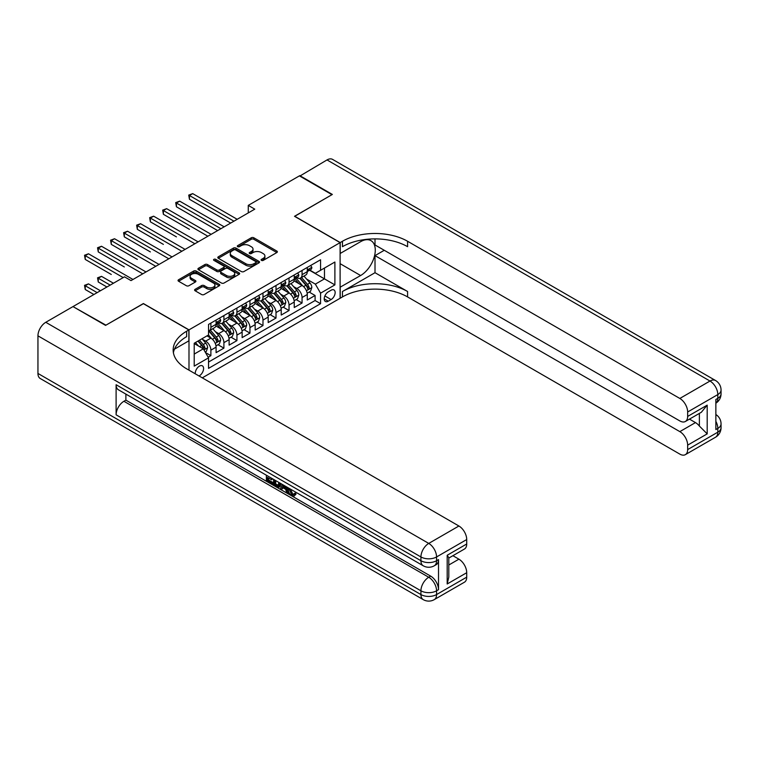 <?xml version="1.0" encoding="UTF-8"?>
<svg xmlns="http://www.w3.org/2000/svg" width="759" height="759" viewBox="0 0 759 759"><rect width="100%" height="100%" fill="white"/><g stroke="black" fill="none" stroke-linecap="round" stroke-linejoin="round"><path stroke-width="1.14" d="M261.457 260.394A1.262 0.731 0 0 0 263.25 260.394L276.836 252.548A1.812 1.044 0 0 0 277.367 251.808A1.812 1.044 0 0 0 276.836 251.068L253.819 237.785A1.812 1.044 0 0 0 251.257 237.785L237.681 245.622A1.262 0.731 0 0 0 237.301 246.144A1.262 0.731 0 0 0 237.681 246.656A1.262 0.731 0 0 0 239.464 246.656L241.229 245.641A5.787 3.34 0 0 1 249.407 245.641L251.324 246.751A5.787 3.34 0 0 1 253.022 249.113A5.787 3.34 0 0 1 251.324 251.476L249.569 252.491A1.262 0.731 0 0 0 249.199 253.013A1.262 0.731 0 0 0 249.569 253.525A1.262 0.731 0 0 0 251.362 253.525L253.117 252.51A5.787 3.34 0 0 1 261.295 252.51L263.221 253.62A5.787 3.34 0 0 1 264.91 255.982A5.787 3.34 0 0 1 263.221 258.345L261.457 259.36A1.262 0.731 0 0 0 261.087 259.872A1.262 0.731 0 0 0 261.457 260.394L261.457 259.36M199.01 375.952A5.892 3.406 120 0 0 199.418 375.743A5.892 3.406 120 0 0 203.27 370.544A5.892 3.406 120 0 0 202.359 365.819A5.892 3.406 120 0 0 199.418 366.113A5.892 3.406 120 0 0 195.272 373.798M195.129 289.312A1.812 1.044 0 0 0 194.598 290.052A1.812 1.044 0 0 0 195.129 290.782L201.59 294.511A1.812 1.044 0 0 0 204.143 294.511L219.228 285.801A1.812 1.044 0 0 0 219.759 285.061A1.812 1.044 0 0 0 219.228 284.331L196.22 271.039A1.812 1.044 0 0 0 193.659 271.039L178.574 279.748A1.812 1.044 0 0 0 178.042 280.488A1.812 1.044 0 0 0 178.574 281.228L186.372 285.726A1.812 1.044 0 0 0 188.925 285.726L195.386 282.006A1.812 1.044 0 0 0 195.917 281.266A1.812 1.044 0 0 0 195.386 280.526L191.515 278.297A4.839 2.789 0 0 1 190.101 276.314A4.839 2.789 0 0 1 193.09 273.733A4.839 2.789 0 0 1 198.355 274.341L213.507 283.088A4.839 2.789 0 0 1 214.93 285.061A4.839 2.789 0 0 1 211.941 287.642A4.839 2.789 0 0 1 206.666 287.044L204.143 285.583A1.812 1.044 0 0 0 201.59 285.583L195.129 289.312L195.129 290.782M143.404 303.685L105.947 325.165L73.386 306.807M143.404 303.543L188.991 329.861L340.108 242.624L340.108 298.278L202.283 377.849M73.386 306.361L124.514 276.836L131.022 280.602L254.777 209.152L248.269 205.395L299.397 175.87L331.958 194.674L294.511 216.296L340.108 242.624M241.353 271.561A1.812 1.044 0 0 0 243.914 271.561L258.999 262.842A1.812 1.044 0 0 0 259.531 262.111A1.812 1.044 0 0 0 258.999 261.371L235.983 248.079A1.812 1.044 0 0 0 233.421 248.079L218.336 256.789A1.812 1.044 0 0 0 217.805 257.529A1.812 1.044 0 0 0 218.336 258.269L241.353 271.561M214.427 260.66A1.262 0.731 0 0 1 215.717 260.84L215.717 259.341L239.113 272.851A1.812 1.044 0 0 1 239.645 273.591A1.812 1.044 0 0 1 239.113 274.322L224.028 283.031A1.812 1.044 0 0 1 221.467 283.031L198.45 269.749L198.45 268.269A1.812 1.044 0 0 0 197.928 269.009A1.812 1.044 0 0 0 198.45 269.749M198.45 268.269L204.911 264.54A1.812 1.044 0 0 1 207.473 264.54L216.799 269.929A1.812 1.044 0 0 0 219.36 269.929L223.639 267.462A1.812 1.044 0 0 0 224.171 266.722A1.812 1.044 0 0 0 223.639 265.982L213.924 260.375A1.262 0.731 0 0 1 213.554 259.853A1.262 0.731 0 0 1 214.332 259.18A1.262 0.731 0 0 1 215.717 259.341M208.175 357.223L210.879 355.658L205.471 352.537M202.397 339.254L205.67 341.142A7.372 4.25 60 0 1 210.879 350.165L216.087 347.157L216.087 352.65L223.905 348.134L217.975 344.719M215.423 331.73L218.696 333.618A7.372 4.25 60 0 1 223.905 342.651L229.114 339.643L229.114 345.127L236.931 340.62L231.002 337.195M228.45 324.216L231.723 326.104A7.372 4.25 60 0 1 236.931 335.127L242.14 332.119L242.14 337.613L249.958 333.097L244.028 329.672M241.476 316.693L244.749 318.581A7.372 4.25 60 0 1 249.958 327.603L255.166 324.596L255.166 330.089L262.984 325.573L257.054 322.158M254.502 309.169L257.775 311.057A7.372 4.25 60 0 1 262.984 320.089L268.193 317.072L268.193 322.566L276.01 318.059L270.09 314.634M267.529 301.655L270.802 303.543A7.372 4.25 60 0 1 276.01 312.566L281.219 309.558L281.219 315.042L289.037 310.535L283.116 307.11M280.555 294.131L283.828 296.019A7.372 4.25 60 0 1 289.037 305.042L294.245 302.035L294.245 307.528L302.063 303.012L302.063 297.519A7.372 4.25 -120 0 0 296.854 288.496L293.581 286.608M296.143 299.587L302.063 303.012M216.087 347.157A7.372 4.25 -120 0 0 210.879 338.134L206.97 335.876M229.114 339.643A7.372 4.25 -120 0 0 223.905 330.611L215.85 325.962M242.14 332.119A7.372 4.25 -120 0 0 236.931 323.097L228.876 318.438M255.166 324.596A7.372 4.25 -120 0 0 249.958 315.573L241.903 310.924M268.193 317.072A7.372 4.25 -120 0 0 262.984 308.05L254.929 303.401M281.219 309.558A7.372 4.25 -120 0 0 276.01 300.526L267.955 295.877M294.245 302.035A7.372 4.25 -120 0 0 289.037 293.012L280.982 288.363M331.114 290.223L328.249 291.883A5.711 3.302 120 0 0 324.52 296.911A5.711 3.302 120 0 0 325.393 301.494A5.711 3.302 120 0 0 328.249 301.209L331.114 299.549A5.711 3.302 120 0 0 334.842 294.52A5.711 3.302 120 0 0 333.969 289.947A5.711 3.302 120 0 0 331.114 290.223M188.991 370.174L188.991 329.861M194.209 354.083L203.327 348.817L208.535 357.84L208.535 368.371L320.564 303.685L320.564 293.164L315.355 284.132L306.608 279.084M208.535 357.84L194.209 366.113L194.209 343.248L208.535 334.975L208.535 324.444L320.564 259.768L320.564 270.299L334.89 262.026L334.89 284.891L320.564 293.164M218.63 322.755L218.696 322.793A7.372 4.25 60 0 0 222.378 323.154L227.586 320.146A7.372 4.25 -120 0 0 229.114 316.778L229.114 312.566M231.656 315.232L231.723 315.27A7.372 4.25 60 0 0 235.404 315.64L240.612 312.632A7.372 4.25 -120 0 0 242.14 309.255L242.14 305.042M244.683 307.708L244.749 307.746A7.372 4.25 60 0 0 248.43 308.116L253.648 305.109A7.372 4.25 -120 0 0 255.166 301.731L255.166 297.519M257.709 300.194L257.775 300.232A7.372 4.25 60 0 0 261.457 300.592L266.675 297.585A7.372 4.25 -120 0 0 268.193 294.217L268.193 290.004M270.735 292.67L270.802 292.708A7.372 4.25 60 0 0 274.483 293.078L279.701 290.061A7.372 4.25 -120 0 0 281.219 286.693L281.219 282.481M283.762 285.147L283.828 285.185A7.372 4.25 60 0 0 287.509 285.555L292.727 282.547A7.372 4.25 -120 0 0 294.245 279.17L294.245 274.957M208.535 362.052L315.089 300.536L315.089 295.488L307.281 300.004L307.281 294.511A7.372 4.25 -120 0 0 302.063 285.488L294.008 280.839M296.788 277.623L296.854 277.671A7.372 4.25 -120 0 0 300.536 278.031A7.372 4.25 -120 0 0 302.063 274.663L302.063 270.451M300.536 278.031L305.754 275.024A7.372 4.25 -120 0 0 307.281 271.646L307.281 267.443M210.879 323.097L210.879 327.309A7.372 4.25 60 0 1 209.351 330.677A7.372 4.25 60 0 1 208.535 330.971M209.351 330.677L214.56 327.67A7.372 4.25 -120 0 0 216.087 324.292L216.087 320.089M223.905 315.573L223.905 319.786A7.372 4.25 60 0 1 222.378 323.154M236.931 308.05L236.931 312.262A7.372 4.25 60 0 1 235.404 315.64M249.958 300.526L249.958 304.738A7.372 4.25 60 0 1 248.43 308.116M262.984 293.012L262.984 297.224A7.372 4.25 60 0 1 261.457 300.592M276.01 285.488L276.01 289.701A7.372 4.25 60 0 1 274.483 293.078M289.037 277.965L289.037 282.177A7.372 4.25 60 0 1 287.509 285.555M289.037 305.042L289.037 310.535M276.01 312.566L276.01 318.059M262.984 320.089L262.984 325.573M249.958 327.603L249.958 333.097M236.931 335.127L236.931 340.62M223.905 342.651L223.905 348.134M210.879 350.165L210.879 355.658M203.327 348.817L194.209 343.552M315.355 284.132L324.472 278.866L324.472 268.041L334.89 262.026M309.549 270.261L334.89 284.891M309.814 270.109L315.355 273.306L320.564 270.299M248.269 205.395L248.269 212.909M309.169 292.073L315.089 295.488M315.089 300.536L320.564 303.685M261.969 260.565L263.221 259.844A5.787 3.34 0 0 0 264.91 257.481L264.91 255.982M253.022 249.113L253.022 250.622A5.787 3.34 0 0 1 251.324 252.984L250.072 253.705M276.807 252.557L253.819 239.284A1.812 1.044 0 0 0 251.257 239.284L238.184 246.836M258.971 262.861L235.983 249.588A1.812 1.044 0 0 0 233.421 249.588L218.364 258.278M255.802 262.623A1.262 0.731 0 0 0 256.172 262.111A1.262 0.731 0 0 0 255.802 261.589L235.603 249.929A1.262 0.731 0 0 0 233.81 249.929L231.95 251.001A5.787 3.34 0 0 0 230.262 253.364A5.787 3.34 0 0 0 231.95 255.717L245.764 263.696A5.787 3.34 0 0 0 253.952 263.696L255.802 262.623L255.802 264.132A1.262 0.731 0 0 0 256.172 263.61L256.172 262.111M230.262 253.364L230.262 254.863A5.787 3.34 0 0 0 231.95 257.225L231.95 255.717M255.802 264.132L253.952 265.195A5.787 3.34 0 0 1 245.764 265.195L231.95 257.225M198.478 269.758L204.911 266.048L204.911 264.54M224.171 266.722L224.171 268.221A1.812 1.044 0 0 1 223.639 268.961L219.36 271.437A1.812 1.044 0 0 1 216.799 271.437L207.473 266.048A1.812 1.044 0 0 0 204.911 266.048M215.717 260.84L239.094 274.341M226.486 275.526A4.839 2.789 0 0 0 231.761 276.134A4.839 2.789 0 0 0 234.749 273.553A4.839 2.789 0 0 0 233.326 271.57L227.994 268.496A1.812 1.044 0 0 0 225.432 268.496L221.154 270.963A1.812 1.044 0 0 0 220.622 271.703A1.812 1.044 0 0 0 221.154 272.443L226.486 275.526L226.486 277.026A4.839 2.789 0 0 0 231.761 277.633A4.839 2.789 0 0 0 234.749 275.052L234.749 273.553M220.622 271.703L220.622 273.212A1.812 1.044 0 0 0 221.154 273.942L221.154 272.443M226.486 277.026L221.154 273.942M214.93 285.061L214.93 286.57A4.839 2.789 0 0 1 211.941 289.151A4.839 2.789 0 0 1 206.666 288.543L204.143 287.082A1.812 1.044 0 0 0 201.59 287.082L195.148 290.801M190.101 276.314L190.101 277.822A4.839 2.789 0 0 0 191.515 279.796L191.515 278.297M195.357 282.016L191.515 279.796M219.228 284.331L219.228 285.801L196.22 272.547A1.812 1.044 0 0 0 193.659 272.547L178.593 281.238M307.167 293.221L310.535 291.276L311.835 287.519A4.886 2.818 -120 0 0 309.938 282.936L303.979 276.048M302.794 285.963L295.991 278.088M298.923 283.676L294.966 279.103A11.698 6.755 -120 0 0 294.606 278.695M189.446 229.341L163.394 214.304L163.394 210.547L166.657 208.659L211.144 234.351M299.871 278.297L305.896 285.27A4.886 2.818 60 0 1 307.632 288.629C308.372 289.615 308.894 289.312 309.198 287.727A4.886 2.818 -120 0 0 307.461 284.369L301.503 277.471M300.232 278.183L306.702 285.669A2.486 1.433 60 0 1 307.329 286.646L309.198 287.727M307.632 288.629L307.993 289.207M310.725 265.441L311.835 267.367A4.886 2.818 60 0 1 310.829 269.521L308.353 270.954A4.886 2.818 -120 0 0 309.198 269.825L309.093 269.398M233.933 221.182L189.446 195.499L192.71 193.621L237.197 219.304M307.442 271.181L307.461 271.181A4.886 2.818 -120 0 0 308.353 270.954M308.571 269.464L309.198 269.825C308.894 269.094 308.372 269.398 307.632 270.726A4.886 2.818 60 0 1 307.281 271.428M230.679 223.061L189.446 199.266L189.446 195.499L188.735 195.091L192.71 193.621M189.446 199.266L188.735 195.091M299.786 176.097L327.015 159.931L709.997 381.037A11.053 6.385 120 0 1 715.519 380.496A11.053 11.053 0 0 1 721.05 390.069A11.053 6.385 180 0 1 717.815 394.576L687.654 411.995A11.053 6.385 -120 0 0 679.836 398.456L709.997 381.037A11.053 6.385 60 0 1 717.815 394.576L717.815 398.342L715.86 399.471L715.86 429.556L717.815 428.427L717.815 432.184A11.053 6.385 60 0 1 715.519 437.241L685.368 454.65A11.053 6.385 -120 0 0 687.654 449.594L717.815 432.184A11.053 6.385 0 0 0 721.05 427.668A11.053 11.053 0 0 1 715.519 437.241M299.786 175.642L332.357 194.446L294.644 216.372M340.108 287.215L360.62 275.526A20.721 11.964 120 0 0 374.159 257.263A20.721 11.964 120 0 0 370.98 240.65A20.721 11.964 120 0 0 360.62 241.675L340.231 253.449L340.231 242.548L342.451 241.267A46.052 26.593 180 0 1 407.583 241.267L679.836 398.456M340.231 287.291L340.231 298.202L342.451 296.921A46.052 26.593 180 0 1 407.583 296.921L679.836 454.11A11.053 6.385 -120 0 0 685.368 454.65M375.012 272.699L342.451 291.503A46.052 26.593 180 0 1 407.583 291.503L375.012 272.699L375.012 255.631L384.263 250.29M375.012 238.895L375.012 244.948L679.836 420.941A11.053 6.385 -120 0 0 685.368 421.492A11.053 6.385 -120 0 0 687.654 416.425L707.198 405.145L707.198 433.873L699.381 426.065L699.381 413.399M707.198 433.873L687.654 445.154L687.654 449.594M687.654 445.154A11.053 6.385 -120 0 0 679.836 431.624L695.472 422.592A11.053 6.385 60 0 1 699.381 426.065M375.012 255.631L679.836 431.624M327.015 159.931A11.053 6.385 -60 0 1 332.537 159.381L715.519 380.496M294.644 216.22L340.231 242.548M687.654 411.995L687.654 416.425M689.457 419.12L695.472 422.592M342.451 241.267L342.451 246.684A46.052 26.593 180 0 1 407.583 246.684L407.583 241.267M685.368 421.492L701.354 412.26L707.198 405.145M290.365 489.024L292.784 494.081L293.695 494.394M289.426 488.53L289.321 489.621L291.741 494.678L293.268 494.868L294.976 493.084L296.076 494.014L294.122 496.073L291.845 495.779C289.445 494.147 288.24 491.889 288.221 488.995L288.306 487.885M283.06 487.809L281.513 489.697L280.337 489.024L282.31 484.422M287.272 487.287L288.828 492.724L287.784 493.322L286.617 492.648L285.726 489.356L282.395 487.43L281.513 489.697M268.525 478.028L268.525 479.954L273.136 482.61L273.136 483.654L272.092 484.261L266.381 480.959L266.381 475.219M272.633 478.834L271.589 479.802L267.481 477.43L267.481 480.551L268.525 479.954M116.108 384.728L420.932 560.711A11.053 6.385 120 0 0 423.228 565.778L118.404 389.784A11.053 6.385 -60 0 1 116.108 384.728L116.108 414.812A11.053 6.385 -60 0 1 123.926 401.274L125.88 400.145L430.704 576.138A11.053 6.385 60 0 1 438.522 589.667L438.522 559.592A11.053 6.385 60 0 1 436.235 564.649L434.281 565.778A11.053 6.385 -120 0 0 436.567 560.711L438.522 559.592M125.88 400.145L125.88 394.101M281.048 483.692L279.967 486.652L278.923 487.25L273.591 485.124L273.591 479.384M105.558 325.383L143.271 303.609L188.868 329.937L186.648 331.218A46.052 26.593 -0 0 0 173.156 350.022A46.052 26.593 -0 0 0 186.648 368.817L458.91 526.006A11.053 6.385 60 0 1 466.719 539.545L436.567 556.954L436.567 560.711A11.053 6.385 -0 0 1 420.932 560.711L420.932 556.954L37.95 335.839A11.053 6.385 -60 0 1 45.768 322.3L72.987 306.589L105.558 325.383M188.868 329.937L188.868 340.838L174.456 349.159M447.184 555.265L448.806 557.713L448.806 577.039L447.184 583.994L447.184 555.265L466.719 543.985L466.719 539.545M466.719 543.985A11.053 6.385 60 0 1 464.432 549.042L448.806 558.064M37.95 373.447L420.932 594.563A11.053 6.385 120 0 0 423.228 599.619L40.236 378.504A11.053 6.385 -60 0 1 37.95 373.447L37.95 335.839M452.895 555.702L458.91 559.174A11.053 6.385 60 0 1 466.719 572.713L447.184 583.994M438.522 589.667L436.567 590.796L436.567 594.563L466.719 577.153L466.719 572.713M466.719 577.153A11.053 6.385 60 0 1 464.432 582.21L434.281 599.619A11.053 6.385 -120 0 0 436.567 594.563A11.053 6.385 -0 0 1 420.932 594.563L420.932 590.796L116.108 414.812M186.648 331.218L186.648 336.626A46.052 26.593 -0 0 0 173.403 352.726M267.481 480.551L272.092 483.217L273.136 482.61M272.092 483.217L272.092 484.261M267.481 475.855L272.045 478.493M271.589 478.758L271.589 479.802M279.919 483.047L278.923 487.25M274.692 480.02L274.692 484.716L278.155 486.083L278.828 482.411M280.005 484.27L281.029 483.682M275.735 480.627L275.735 484.119L279.198 485.475M274.692 484.716L275.735 484.119M276.304 485.646L277.348 485.048M285.82 486.443L287.784 493.322M283.344 485.02L282.728 486.585L285.393 488.122L284.786 485.845M283.999 485.399L283.771 485.978L285.014 486.699M282.728 486.585L283.771 485.978M291.741 494.678L292.784 494.081M289.321 489.621L290.327 489.043M293.932 493.682L295.033 494.612L296.076 494.014M295.033 494.612L294.122 496.073M294.141 300.744L297.509 298.799L298.809 295.042A4.886 2.818 -120 0 0 296.911 290.46L290.953 283.562M289.767 293.486L282.965 285.612M285.896 291.19L281.94 286.617A11.698 6.755 -120 0 0 281.58 286.219M176.42 236.865L150.367 221.827L150.367 218.061L153.631 216.182L198.108 241.865M286.845 285.82L292.87 292.784A4.886 2.818 60 0 1 294.606 296.152C295.346 297.13 295.868 296.835 296.171 295.251A4.886 2.818 -120 0 0 294.435 291.883L288.477 284.995M287.206 285.707L293.676 293.192A2.486 1.433 60 0 1 294.302 294.169L296.171 295.251M294.606 296.152L294.966 296.731M281.115 308.268L284.483 306.323L285.782 302.566A4.886 2.818 -120 0 0 283.885 297.974L277.927 291.086M276.741 301.01L269.938 293.135M272.87 298.714L268.914 294.141A11.698 6.755 -120 0 0 268.553 293.733M163.394 244.389L137.341 229.341L137.341 225.584L140.605 223.706L185.082 249.388M273.819 293.335L279.843 300.308A4.886 2.818 60 0 1 281.58 303.676C282.32 304.653 282.841 304.35 283.145 302.765A4.886 2.818 -120 0 0 281.409 299.407L275.451 292.519M274.179 293.221L280.65 300.716A2.486 1.433 60 0 1 281.276 301.684L283.145 302.765M281.58 303.676L281.94 304.255M268.088 315.782L271.456 313.846L272.756 310.08A4.886 2.818 -120 0 0 270.859 305.498L264.9 298.61M263.715 308.524L256.912 300.649M259.834 306.238L255.887 301.665A11.698 6.755 -120 0 0 255.527 301.257M150.367 251.912L124.315 236.865L124.315 233.108L127.569 231.229L172.056 256.912M260.792 300.858L266.817 307.831A4.886 2.818 60 0 1 268.553 311.19C269.293 312.177 269.815 311.873 270.119 310.289A4.886 2.818 -120 0 0 268.382 306.93L262.424 300.033M261.153 300.744L267.614 308.239A2.486 1.433 60 0 1 268.25 309.207L270.119 310.289M268.553 311.19L268.914 311.769M255.062 323.306L258.43 321.361L259.73 317.604A4.886 2.818 -120 0 0 257.832 313.021L251.874 306.124M250.679 316.048L243.876 308.173M246.808 313.752L242.861 309.188A11.698 6.755 -120 0 0 242.5 308.78M137.341 259.426L111.288 244.389L111.288 240.622L114.543 238.743L159.029 264.426M247.766 308.382L253.791 315.355A4.886 2.818 60 0 1 255.527 318.714C256.267 319.691 256.789 319.397 257.092 317.812A4.886 2.818 -120 0 0 255.356 314.444L249.398 307.556M248.127 308.268L254.588 315.753A2.486 1.433 60 0 1 255.223 316.731L257.092 317.812M255.527 318.714L255.887 319.292M297.699 272.965L298.809 274.881A4.886 2.818 60 0 1 297.794 277.044L295.327 278.477A4.886 2.818 -120 0 0 296.171 277.348L296.067 276.912M220.907 228.706L176.42 203.023L179.684 201.144L224.171 226.827M294.416 278.705L294.435 278.705A4.886 2.818 -120 0 0 295.327 278.477M295.545 276.988L296.171 277.348C295.868 276.618 295.346 276.912 294.606 278.249A4.886 2.818 60 0 1 294.245 278.942M217.653 230.584L176.42 206.78L176.42 203.023L175.708 202.606L179.684 201.144M176.42 206.78L175.708 202.606M284.672 280.488L285.782 282.405A4.886 2.818 60 0 1 284.767 284.568L282.301 285.991A4.886 2.818 -120 0 0 283.145 284.872L283.041 284.435M207.881 236.229L162.682 210.129L166.657 208.659M281.39 286.219L281.409 286.219A4.886 2.818 -120 0 0 282.301 285.991M282.519 284.502L283.145 284.872C282.841 284.132 282.32 284.435 281.58 285.773A4.886 2.818 60 0 1 281.219 286.466M163.394 214.304L162.682 210.129M271.646 288.012L272.756 289.929A4.886 2.818 60 0 1 271.741 292.082L269.274 293.515A4.886 2.818 -120 0 0 270.119 292.386L270.014 291.959M194.854 243.743L149.656 217.653L153.631 216.182M268.363 293.742L268.382 293.742A4.886 2.818 -120 0 0 269.274 293.515M269.492 292.025L270.119 292.386C269.815 291.655 269.293 291.959 268.553 293.297A4.886 2.818 60 0 1 268.193 293.989M150.367 221.827L149.656 217.653M258.62 295.526L259.73 297.443A4.886 2.818 60 0 1 258.715 299.606L256.238 301.038A4.886 2.818 -120 0 0 257.092 299.909L256.988 299.482M181.828 251.267L136.629 225.167L140.605 223.706M255.337 301.266L255.356 301.266A4.886 2.818 -120 0 0 256.238 301.038M256.466 299.549L257.092 299.909C256.789 299.179 256.267 299.473 255.527 300.811A4.886 2.818 60 0 1 255.166 301.513M137.341 229.341L136.629 225.167M242.036 330.829L245.404 328.884L246.703 325.127A4.886 2.818 -120 0 0 244.796 320.545L238.848 313.647M237.652 323.571L230.85 315.697M233.781 321.275L229.835 316.702A11.698 6.755 -120 0 0 229.474 316.294M124.315 266.95L98.262 251.912L98.262 248.146L101.516 246.267L146.003 271.95M234.74 315.905L240.764 322.869A4.886 2.818 60 0 1 242.5 326.237C243.241 327.214 243.762 326.911 244.066 325.336A4.886 2.818 -120 0 0 242.33 321.968L236.372 315.08M235.1 315.791L241.561 323.277A2.486 1.433 60 0 1 242.187 324.254L244.066 325.336M242.5 326.237L242.861 326.816M245.593 303.05L246.703 304.966A4.886 2.818 60 0 1 245.688 307.129L243.212 308.552A4.886 2.818 -120 0 0 244.066 307.433L243.962 306.997M168.802 258.791L123.603 232.69L127.569 231.229M242.311 308.79L242.33 308.79A4.886 2.818 -120 0 0 243.212 308.552M243.44 307.072L244.066 307.433C243.762 306.693 243.241 306.997 242.5 308.334A4.886 2.818 60 0 1 242.14 309.027M124.315 236.865L123.603 232.69M229.009 338.353L232.377 336.408L233.677 332.641A4.886 2.818 -120 0 0 231.77 328.059L225.821 321.171M224.626 331.095L217.824 323.211M220.755 328.799L216.808 324.226A11.698 6.755 -120 0 0 216.448 323.818M111.288 274.473L85.236 259.426L85.236 255.669L88.49 253.791L132.977 279.473M221.713 323.419L227.738 330.393A4.886 2.818 60 0 1 229.474 333.751C230.214 334.738 230.736 334.434 231.04 332.85A4.886 2.818 -120 0 0 229.303 329.491L223.345 322.603M222.074 323.306L228.535 330.801A2.486 1.433 60 0 1 229.161 331.768L231.04 332.85M229.474 333.751L229.835 334.33M232.567 310.573L233.677 312.49A4.886 2.818 60 0 1 232.662 314.653L230.186 316.076A4.886 2.818 -120 0 0 231.04 314.957L230.935 314.52M155.775 266.314L110.577 240.214L114.543 238.743M229.275 316.304L229.303 316.304A4.886 2.818 -120 0 0 230.186 316.076M230.413 314.587L231.04 314.957C230.736 314.217 230.214 314.52 229.474 315.858A4.886 2.818 60 0 1 229.114 316.55M111.288 244.389L110.577 240.214M215.983 345.867L219.351 343.922L220.651 340.165A4.886 2.818 -120 0 0 218.744 335.582L212.795 328.694M211.6 338.609L208.488 335.004M207.729 336.322L207.226 335.734M113.442 283.23L101.516 276.352L98.262 278.23L98.262 281.987L106.924 286.997M208.687 330.943L214.712 337.916A4.886 2.818 60 0 1 216.448 341.275C217.188 342.262 217.7 341.958 218.013 340.374A4.886 2.818 -120 0 0 216.277 337.015L210.319 330.118M209.048 330.829L215.509 338.315A2.486 1.433 60 0 1 216.135 339.292L218.013 340.374M216.448 341.275L216.808 341.854M98.262 281.987L97.55 277.822L110.178 285.109M97.55 277.822L101.516 276.352M219.541 318.087L220.651 320.013A4.886 2.818 60 0 1 219.636 322.167L217.159 323.6A4.886 2.818 -120 0 0 218.013 322.471L217.909 322.044M142.749 273.828L97.55 247.738L101.516 246.267M216.249 323.827L216.277 323.827A4.886 2.818 -120 0 0 217.159 323.6M217.387 322.11L218.013 322.471C217.71 321.74 217.188 322.044 216.448 323.372A4.886 2.818 60 0 1 216.087 324.074M98.262 251.912L97.55 247.738M205.215 352.091L206.315 351.445L207.624 347.688A4.886 2.818 -120 0 0 205.717 343.106L201.97 338.761M198.478 346.019L195.461 342.527M194.702 343.836L194.209 343.258M100.416 290.754L88.49 283.875L85.236 285.754L85.236 289.511L93.898 294.511M197.938 341.095L201.685 345.43A4.886 2.818 60 0 1 203.421 348.798C204.162 349.776 204.674 349.482 204.987 347.897A4.886 2.818 -120 0 0 203.241 344.529L199.503 340.193M198.241 340.924L202.482 345.838A2.486 1.433 60 0 1 203.108 346.816L204.987 347.897M203.421 348.798L203.782 349.377M85.236 289.511L84.524 285.337L97.152 292.632M84.524 285.337L88.49 283.875M123.214 277.595L84.524 255.252L88.49 253.791M85.236 259.426L84.524 255.252M205.67 341.142L210.879 338.134M218.696 333.618L223.905 330.611M231.723 326.104L236.931 323.097M244.749 318.581L249.958 315.573M257.775 311.057L262.984 308.05M270.802 303.543L276.01 300.526M283.828 296.019L289.037 293.012M296.854 288.496L302.063 285.488M302.063 274.663L307.281 271.646M210.879 327.309L216.087 324.292M223.905 319.786L229.114 316.778M236.931 312.262L242.14 309.255M249.958 304.738L255.166 301.731M262.984 297.224L268.193 294.217M276.01 289.701L281.219 286.693M289.037 282.177L294.245 279.17M302.063 297.519L307.281 294.511M324.871 295.944L331.114 299.549M324.207 298.875L328.249 301.209M263.221 259.844L263.221 258.345M249.569 253.525L249.569 252.491M251.324 252.984L251.324 251.476M237.681 246.656L237.681 245.622M251.257 239.284L251.257 237.785M253.819 239.284L253.819 237.785M276.836 252.548L276.836 251.068M218.336 258.269L218.336 256.789M233.421 249.588L233.421 248.079M235.983 249.588L235.983 248.079M258.999 262.842L258.999 261.371M245.764 265.195L245.764 263.696M253.952 265.195L253.952 263.696M207.473 266.048L207.473 264.54M216.799 271.437L216.799 269.929M219.36 271.437L219.36 269.929M223.639 268.961L223.639 267.462M239.113 274.322L239.113 272.851M201.59 287.082L201.59 285.583M204.143 287.082L204.143 285.583M206.666 288.543L206.666 287.044M195.386 282.006L195.386 280.526M178.574 281.228L178.574 279.748M193.659 272.547L193.659 271.039M196.22 272.547L196.22 271.039M306.427 290.716L311.807 287.614M307.461 284.369L309.938 282.936M303.572 286.608L305.896 285.27M311.807 267.31L307.281 269.919M342.451 291.503L342.451 296.921M407.583 291.503L407.583 296.921M715.86 421.33A11.053 6.385 60 0 1 717.815 428.427A11.053 6.385 180 0 0 721.05 423.911A11.053 11.053 0 0 0 715.86 414.537M715.86 403.2A11.053 11.053 0 0 0 721.05 393.826A11.053 6.385 0 0 1 717.815 398.342A11.053 6.385 60 0 1 715.86 403.181M340.108 263.677L360.62 275.526M45.768 322.3L428.75 543.416L458.91 526.006M123.926 401.274L428.75 577.257L430.704 576.138M448.806 565.009L458.91 559.174M428.75 543.416A11.053 6.385 120 0 0 420.932 556.954A11.053 6.385 180 0 0 436.567 556.954A11.053 6.385 -120 0 0 428.75 543.416M428.75 577.257A11.053 6.385 120 0 0 420.932 590.796A11.053 6.385 180 0 0 436.567 590.796A11.053 6.385 -120 0 0 428.75 577.257M293.391 298.24L298.78 295.137M294.435 291.883L296.911 290.46M290.545 294.131L292.87 292.784M280.365 305.763L285.754 302.651M281.409 299.407L283.885 297.974M277.519 301.655L279.843 300.308M267.339 313.287L272.728 310.175M268.382 306.93L270.859 305.498M264.483 309.179L266.817 307.831M254.312 320.801L259.701 317.698M255.356 314.444L257.832 313.021M251.457 316.693L253.791 315.355M298.78 274.824L294.245 277.443M285.754 282.348L281.219 284.967M272.728 289.872L268.193 292.481M259.701 297.395L255.166 300.004M241.286 328.324L246.666 325.222M242.33 321.968L244.796 320.545M238.43 324.216L240.764 322.869M246.666 304.909L242.14 307.528M228.26 335.848L233.639 332.736M229.303 329.491L231.77 328.059M225.404 331.74L227.738 330.393M233.639 312.433L229.114 315.042M215.233 343.362L220.613 340.26M216.277 337.015L218.744 335.582M212.378 339.254L214.712 337.916M220.613 319.956L216.087 322.566M203.943 349.89L207.587 347.783M203.241 344.529L205.717 343.106M199.579 346.654L201.685 345.43M721.05 423.911L721.05 427.668M721.05 390.069L721.05 393.826M423.228 565.778A11.053 11.053 0 0 0 434.281 565.778M423.228 599.619A11.053 11.053 0 0 0 434.281 599.619"/></g></svg>
